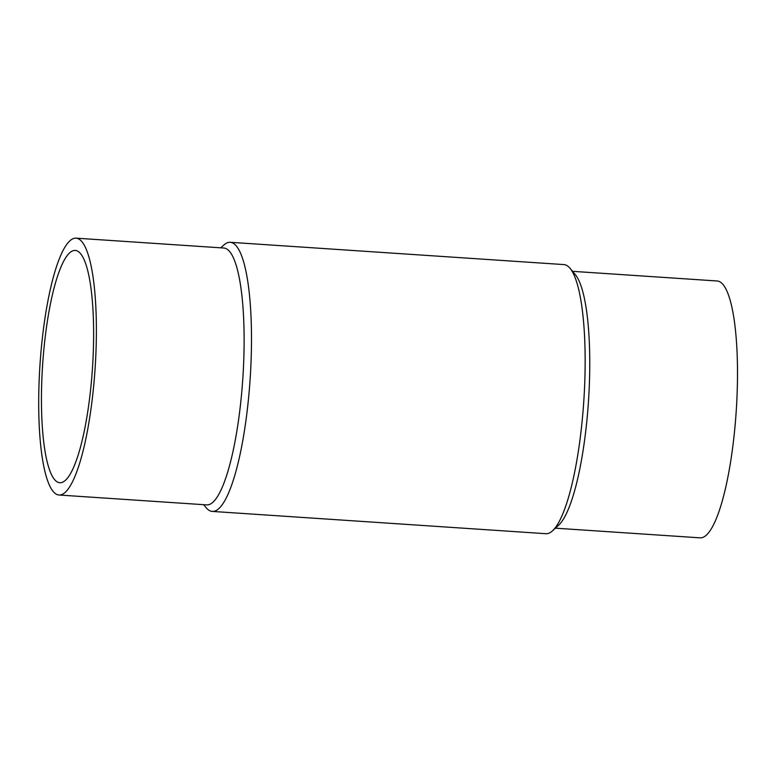 <?xml version="1.0" encoding="UTF-8"?>
<svg xmlns="http://www.w3.org/2000/svg" width="776" height="776" viewBox="0 0 776 776"><rect width="100%" height="100%" fill="white"/><g stroke="black" fill="none" stroke-linecap="round" stroke-linejoin="round"><path stroke-width="1.16" d="M42.108 373.615A116.41 24.977 93.8 0 1 75.301 250.435A116.41 24.977 93.8 0 1 92.46 368.251A116.41 24.977 93.8 0 1 59.781 482.74A116.41 24.977 93.8 0 1 42.108 373.615M203.632 504.672L206.154 507.708A134.859 28.935 -86.2 0 0 212.275 511.413A134.859 28.935 -86.2 0 0 250.735 368.716A134.859 28.935 -86.2 0 0 230.259 242.296A134.859 28.935 -86.2 0 0 223.692 245.158L220.791 247.825M212.275 511.413L545.935 533.704A134.859 28.935 -86.2 0 0 552.493 530.842A134.859 28.935 -86.2 0 0 584.386 391.007A134.859 28.935 -86.2 0 0 570.04 268.292A134.859 28.935 -86.2 0 0 563.909 264.587L230.259 242.296M555.403 528.175L700.068 537.836A128.709 27.616 -86.2 0 0 736.773 401.648A128.709 27.616 -86.2 0 0 717.228 280.99L572.562 271.328M552.493 530.842L558.604 525.236A128.709 27.616 -86.2 0 0 589.033 391.773A128.709 27.616 -86.2 0 0 575.336 274.665L570.04 268.292M58.957 495.01L206.697 504.885A128.709 27.616 -86.2 0 0 243.392 368.687A128.709 27.616 -86.2 0 0 223.857 248.029L76.116 238.164A128.709 27.616 -86.2 0 0 39.983 364.749A128.709 27.616 -86.2 0 0 58.957 495.01A128.709 27.616 -86.2 0 0 95.661 358.813A128.709 27.616 -86.2 0 0 76.116 238.164"/></g></svg>
